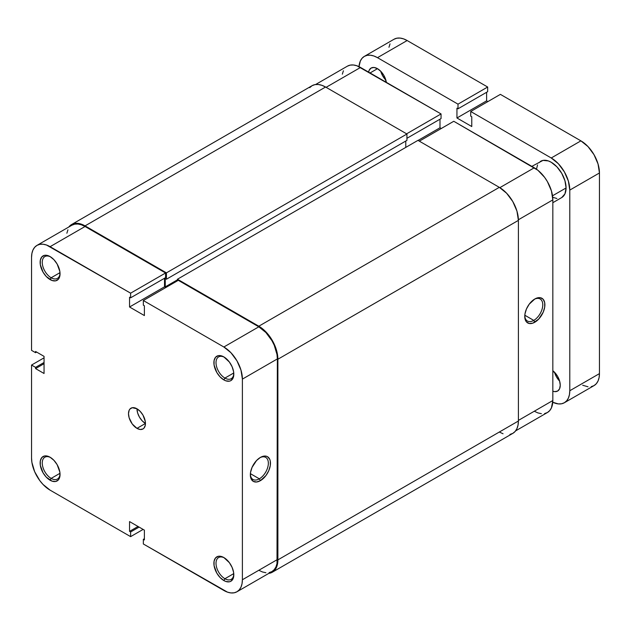 <?xml version="1.0" encoding="UTF-8"?>
<svg xmlns="http://www.w3.org/2000/svg" width="631" height="631" viewBox="0 0 631 631"><rect width="100%" height="100%" fill="white"/><g stroke="black" fill="none" stroke-linecap="round" stroke-linejoin="round"><path stroke-width="0.95" d="M224.399 357.241A12.588 7.264 -120 0 0 216.015 362.959A12.588 7.264 -120 0 0 224.912 378.079L223.855 379.909A14.087 8.132 60 0 1 213.893 362.659A14.087 8.132 60 0 1 223.855 356.909L220.038 355.584L218.318 355.655L215.573 357.241L214.083 360.53L214.083 365.018L216.812 372.479L220.038 376.833L223.855 379.909L225.795 380.808L229.384 381.171L230.891 380.611L233.052 378.127L233.62 376.297L233.62 371.809L232.129 366.8L229.384 362.044L223.855 356.909A14.087 8.132 60 0 1 233.809 374.159A14.087 8.132 60 0 1 223.855 379.909L224.912 378.079A12.588 7.264 60 0 1 216.685 366.982A12.588 7.264 60 0 1 218.618 356.901A12.588 7.264 60 0 1 224.399 357.241M224.399 557.883A12.588 7.264 -120 0 0 216.015 563.601A12.588 7.264 -120 0 0 224.912 578.722L223.855 580.552A14.087 8.132 60 0 1 213.893 563.302A14.087 8.132 60 0 1 223.855 557.552L220.038 556.226L218.318 556.297L215.573 557.883L214.083 561.172L214.083 565.66L216.812 573.122L220.038 577.475L223.855 580.552L225.795 581.451L229.384 581.814L230.891 581.254L233.052 578.769L233.62 576.939L233.62 572.451L232.129 567.443L229.384 562.686L223.855 557.552A14.087 8.132 60 0 1 233.809 574.802A14.087 8.132 60 0 1 223.855 580.552L224.912 578.722A12.588 7.264 60 0 1 216.685 567.624A12.588 7.264 60 0 1 218.618 557.544A12.588 7.264 60 0 1 224.399 557.883M50.638 256.92A12.588 7.264 -120 0 0 42.253 262.638A12.588 7.264 -120 0 0 51.15 277.758L50.094 279.588A14.087 8.132 60 0 1 40.132 262.338A14.087 8.132 60 0 1 50.094 256.588L46.284 255.263L44.556 255.334L41.812 256.92L40.321 260.209L40.321 264.697L43.05 272.158L46.284 276.512L52.034 280.495L55.623 280.85L58.375 279.265L59.29 277.806L59.858 275.976L59.858 271.488L57.137 264.026L53.903 259.664L50.094 256.588A14.087 8.132 60 0 1 60.048 273.838A14.087 8.132 60 0 1 50.094 279.588L51.15 277.758A12.588 7.264 60 0 1 42.932 266.668A12.588 7.264 60 0 1 44.856 256.58A12.588 7.264 60 0 1 50.638 256.92M50.638 457.562A12.588 7.264 -120 0 0 42.253 463.28A12.588 7.264 -120 0 0 51.15 478.401L50.094 480.23A14.087 8.132 60 0 1 40.132 462.98A14.087 8.132 60 0 1 50.094 457.23L46.284 455.905L44.556 455.976L41.812 457.562L40.321 460.851L40.321 465.339L43.05 472.8L46.284 477.154L52.034 481.137L55.623 481.492L58.375 479.907L59.29 478.448L59.858 476.618L59.858 472.13L57.137 464.668L53.903 460.307L50.094 457.23A14.087 8.132 60 0 1 60.048 474.48A14.087 8.132 60 0 1 50.094 480.23L51.15 478.401A12.588 7.264 60 0 1 42.932 467.311A12.588 7.264 60 0 1 44.856 457.223A12.588 7.264 60 0 1 50.638 457.562M259.349 478.826A12.738 7.351 120 0 0 268.349 463.525A12.738 7.351 120 0 0 259.862 457.743A12.738 7.351 -60 0 1 265.714 457.396A12.738 7.351 -60 0 1 267.662 467.603A12.738 7.351 -60 0 1 259.349 478.826L250.389 473.652L259.349 478.826A12.738 7.351 -60 0 1 252.976 479.457A12.738 7.351 -60 0 1 250.357 474.212A12.738 7.351 120 0 0 259.349 478.826L260.406 480.664L259.349 478.826M260.406 457.412A14.237 8.219 -60 0 1 270.47 463.225A14.237 8.219 -60 0 1 260.406 480.664L265.998 475.474L268.774 470.663L270.281 465.607L270.281 461.072L269.705 459.218L267.52 456.71L265.998 456.142L262.37 456.505L260.406 457.412L256.557 460.527L252.037 467.413L250.531 472.469L250.531 477.004L251.106 478.858L253.291 481.366L256.557 481.997L260.406 480.664A14.237 8.219 -60 0 1 250.341 474.851A14.237 8.219 -60 0 1 260.406 457.412L260.406 457.412M60 272.647L51.15 277.758L60 272.647M60 473.289L51.15 478.401L60 473.289M233.762 573.611L224.912 578.722L233.762 573.611M233.762 372.968L224.912 378.079L233.762 372.968M136.974 428.362A11.989 6.917 60 0 1 129.142 417.793A11.989 6.917 60 0 1 130.98 408.194A11.989 6.917 60 0 1 136.974 408.785A11.989 6.917 -120 0 0 145.445 423.464L136.974 428.362L145.445 423.464L142.204 420.845L139.451 417.138L137.613 412.903L136.974 408.785A11.989 6.917 60 0 1 144.799 419.347A11.989 6.917 60 0 1 142.969 428.954A11.989 6.917 60 0 1 136.974 428.362L140.216 429.49L142.969 428.954L144.018 428.078L145.288 425.278L145.288 421.461L142.969 415.111L140.216 411.404L136.974 408.785L132.265 407.713L129.923 409.069L129.142 410.308L128.495 413.676L129.142 417.793L132.265 423.993L136.974 428.362M36.984 245.38A26.218 15.136 60 0 0 31.55 257.385L31.55 350.371L35.573 352.69L36.637 352.082L35.573 352.69L35.573 351.467L44.052 356.365L44.052 373.489L35.573 368.599L35.573 367.376L31.55 365.049L31.55 458.027A26.218 15.136 60 0 0 50.094 490.145L130.617 536.634L130.617 531.98L139.088 527.09L130.617 531.98L129.552 531.373L129.552 521.585L144.389 530.15L144.389 539.939L143.332 539.324L143.332 543.977L143.332 539.324L144.389 539.939L144.389 530.15L129.552 521.585L129.552 531.373L130.617 531.98L130.617 536.634L50.094 490.145L42.995 484.419L39.792 480.585L34.673 471.728L31.905 462.413L31.55 458.027L31.55 365.049L44.052 357.832L31.55 365.049L35.573 367.376L35.573 368.599L44.052 373.489L44.052 356.365L35.573 351.467L35.573 352.69L31.55 350.371L31.55 257.385L31.905 253.417L32.962 250.01L34.673 247.297L36.984 245.38L39.792 244.339L42.995 244.213L46.473 245.002L130.617 293.17L165.582 272.986L85.059 226.497L50.094 246.682L130.617 293.17L130.617 297.816L129.552 297.209L129.552 306.997L144.389 315.563L144.389 305.775L143.332 305.159L143.332 300.514L223.855 347.003L230.946 352.729L236.964 360.845L240.979 370.105L242.391 379.113L242.391 579.755L242.036 583.73L240.979 587.138L239.267 589.851L236.964 591.76L234.156 592.801L230.946 592.927L227.468 592.138L143.332 543.977L223.855 590.466A26.218 15.136 60 0 0 236.964 591.76L271.929 571.576L274.233 569.659L275.944 566.953L277.001 563.546L277.356 358.929L277.001 354.543L274.233 345.228L271.929 340.653L265.911 332.545L258.813 326.819L178.289 280.322L143.332 300.514L223.855 347.003L258.813 326.819L178.289 280.322L143.332 300.514L143.332 305.159L144.389 305.775L144.389 315.563L129.552 306.997L129.552 297.209L130.617 297.816L165.582 277.632L165.582 272.986L85.059 226.497L81.438 224.817L77.96 224.029L74.758 224.155L71.942 225.196A26.218 15.136 -120 0 1 85.059 226.497L50.094 246.682A26.218 15.136 60 0 0 36.984 245.38L71.942 225.196M258.813 570.274L262.433 571.954L265.911 572.743M269.114 572.617L271.929 571.576A26.218 15.136 -120 0 0 277.356 559.571L242.391 579.755L242.391 379.113L277.356 358.929L277.356 559.571L242.391 579.755A26.218 15.136 60 0 1 236.964 591.76M165.787 287.547L164.517 286.813L164.517 278.247L164.517 286.813L129.552 306.997L164.517 286.813L165.787 287.547M67.927 229.818L66.87 233.225M130.617 536.634L143.119 529.417L130.617 536.634M242.391 379.113L277.356 358.929A26.218 15.136 -120 0 0 258.813 326.819L223.855 347.003A26.218 15.136 60 0 1 242.391 379.113M165.582 272.986L165.582 277.632L130.617 297.816L130.617 293.17L165.582 272.986M143.332 539.324L144.389 538.716L143.332 539.324M129.552 531.373L138.031 526.475L129.552 531.373M35.573 368.599L44.052 363.701L35.573 368.599M35.573 367.376L44.052 362.478L35.573 367.376M233.793 373.52A12.588 7.264 60 0 1 231.206 378.703A12.588 7.264 60 0 1 224.912 378.079A12.588 7.264 -120 0 0 233.793 373.52M233.793 574.163A12.588 7.264 60 0 1 231.206 579.345A12.588 7.264 60 0 1 224.912 578.722A12.588 7.264 -120 0 0 233.793 574.163M60.04 473.842A12.588 7.264 60 0 1 57.445 479.024A12.588 7.264 60 0 1 51.15 478.401A12.588 7.264 -120 0 0 60.04 473.849M60.04 273.199A12.588 7.264 60 0 1 57.445 278.381A12.588 7.264 60 0 1 51.15 277.758A12.588 7.264 -120 0 0 60.04 273.207M499.326 187.344L417.959 140.366L177.445 279.225L177.445 280.811L177.445 279.225L417.959 140.366L499.326 187.344L258.813 326.203L177.445 279.225L258.813 326.203A26.967 15.57 60 0 1 277.885 359.236L276.433 349.968L272.3 340.44L266.116 332.095L258.813 326.203L499.326 187.344L506.622 193.236L512.814 201.581L516.947 211.117L518.398 220.377A26.967 15.57 -120 0 0 499.326 187.344M405.772 147.402L405.772 141.036L405.772 147.402M71.571 224.549L68.787 227.018A26.967 15.57 60 0 1 71.571 224.549L312.077 85.69A26.967 15.57 -120 0 1 325.564 87.023L85.059 225.882L81.336 224.155L77.755 223.342L74.458 223.477L71.571 224.549A26.967 15.57 60 0 1 85.059 225.882L166.426 272.86L406.94 134.009L166.426 272.86L166.426 279.225L406.94 140.366L166.426 279.225L165.259 278.555L165.259 286.868L177.445 279.833L165.259 286.868L166.111 287.357L165.259 286.868L165.259 278.555L166.426 279.225L166.426 272.86L85.059 225.882L325.564 87.023L406.94 134.009L406.94 140.366L406.94 134.009L325.564 87.023L321.842 85.303L318.269 84.491L314.972 84.617L312.077 85.69L309.711 87.662M499.326 432.03L503.049 433.757M509.919 434.436L512.814 433.371L515.18 431.399L516.947 428.607L518.027 425.105L518.398 421.019L518.398 220.377L518.398 421.019L277.885 559.878L277.885 359.236L518.398 220.377L277.885 359.236L277.885 559.878A26.967 15.57 60 0 1 272.3 572.222L274.674 570.258L276.433 567.466L277.522 563.964L277.885 559.878L518.398 421.019A26.967 15.57 -120 0 1 512.814 433.371L272.3 572.222A26.967 15.57 60 0 1 268.767 573.398L272.3 572.222M524.771 315.784A12.738 7.351 120 0 0 533.763 320.39L534.82 322.228A14.237 8.219 -60 0 1 524.755 316.415A14.237 8.219 -60 0 1 534.82 298.984L529.228 304.174L526.451 308.985L524.945 314.041L524.945 318.576L525.52 320.422L526.451 321.897L529.228 323.498L532.856 323.143L538.669 319.12L543.188 312.235L544.695 307.171L544.695 302.635L543.188 299.315L540.412 297.714L538.669 297.643L534.82 298.984A14.237 8.219 -60 0 1 544.884 304.797A14.237 8.219 -60 0 1 534.82 322.228L533.763 320.39A12.738 7.351 -60 0 1 527.39 321.021A12.738 7.351 -60 0 1 524.771 315.776M524.803 315.224L533.763 320.39L524.803 315.224M534.291 167.775L499.847 187.659L534.291 167.775L453.768 121.278L537.904 170.267L544.592 177.327L547.4 181.61L551.423 190.877L552.835 199.885L552.835 400.527L552.835 199.885A26.218 15.136 -120 0 0 534.291 167.775M419.331 141.163L453.768 121.278L419.331 141.163M534.291 411.231L537.904 412.911L541.382 413.699M544.592 413.573L547.4 412.532L549.704 410.615L551.423 407.91L552.835 400.527L518.398 420.412L552.835 400.527A26.218 15.136 -120 0 1 547.4 412.532L515.59 430.894M441.266 128.503L439.996 127.77L439.996 119.204L439.996 127.77L418.061 140.429L439.996 127.77L441.266 128.503M347.421 66.152A26.218 15.136 -120 0 1 360.53 67.454L326.093 87.33L360.53 67.454L441.053 113.943L441.053 118.589L406.94 138.284L441.053 118.589L441.053 113.943L356.909 65.774L353.431 64.985L350.229 65.111L347.421 66.152L315.61 84.515M343.398 70.782L342.341 74.182M518.39 219.769L552.835 199.885L518.39 219.769M441.053 113.943L406.616 133.819L441.053 113.943M534.276 299.315A12.738 7.351 -60 0 1 540.128 298.968A12.738 7.351 -60 0 1 542.084 309.174A12.738 7.351 -60 0 1 533.763 320.39A12.738 7.351 120 0 0 542.763 305.096A12.738 7.351 120 0 0 534.276 299.315M531.854 166.363L542.999 160.392L548.347 160.921L551.242 162.27L556.921 166.844L561.732 173.336L564.95 180.75L566.078 187.959A20.981 12.115 -120 0 1 561.732 197.558L564.95 193.859L566.078 187.959L552.519 195.784L566.078 187.959A20.981 12.115 -120 0 0 556.921 166.844A20.981 12.115 -120 0 0 540.751 161.228L538.906 162.759M380.738 71.264A12.738 7.351 -120 0 0 385.88 80.161L382.765 76.02L380.738 71.264M370.066 72.959L377.48 68.676L374.033 67.478L371.115 68.045L369.159 70.293L368.614 72.123A12.738 7.351 60 0 1 371.115 68.045A12.738 7.351 60 0 1 380.177 70.711A12.738 7.351 60 0 1 386.346 82.353L383.853 75.397L380.927 71.453L377.48 68.676L370.066 72.959M560.249 385.233A12.738 7.351 60 0 1 557.607 391.07A12.738 7.351 60 0 1 552.835 391.188L554.688 391.63L557.607 391.07L559.563 388.822L560.249 385.233L559.563 380.864L557.607 376.36L552.835 370.72A12.738 7.351 60 0 1 560.249 385.233M554.499 372.227A12.738 7.351 -120 0 0 559.634 381.124L556.526 376.983L554.499 372.227M564.351 402.744A26.218 15.136 60 0 0 569.785 390.739L599.45 373.615L599.095 377.583L598.038 380.99L596.327 383.703L594.016 385.62A26.218 15.136 -120 0 0 599.45 373.615L599.45 172.973L569.785 190.097A26.218 15.136 60 0 0 551.242 157.987L580.906 140.855L588.005 146.581L594.016 154.698L598.038 163.965L599.45 172.973L599.45 373.615L569.785 390.739L569.785 190.097L599.45 172.973A26.218 15.136 -120 0 0 580.906 140.855L500.383 94.366L470.718 111.498L500.383 94.366L580.906 140.855L551.242 157.987L470.718 111.498L470.718 116.143L471.775 116.759L471.775 126.539L456.947 117.981L486.611 100.85L486.611 92.284L486.611 100.85L456.947 117.981L456.947 108.193L458.003 108.8L487.668 91.676L487.668 87.023L487.668 91.676L458.003 108.8L458.003 104.154L487.668 87.023L407.145 40.534A26.218 15.136 -120 0 0 394.036 39.24L396.844 38.199L400.054 38.073L403.532 38.862L407.145 40.534L377.48 57.666L407.145 40.534L487.668 87.023L458.003 104.154L377.48 57.666A26.218 15.136 60 0 0 364.371 56.364A26.218 15.136 60 0 0 359 66.641L360.348 60.994L362.068 58.281L364.371 56.364L367.179 55.323L370.389 55.197L373.867 55.985L377.48 57.666L458.003 104.154L458.003 108.8L456.947 108.193L456.947 117.981L471.775 126.539L471.775 116.759L470.718 116.143L470.718 111.498L551.242 157.987L558.34 163.713L564.351 171.821L568.373 181.089L569.785 190.097L569.785 390.739L569.43 394.714L568.373 398.122L566.662 400.835L564.351 402.744L561.543 403.785L558.34 403.911L552.772 402.255A26.218 15.136 60 0 0 564.351 402.744L594.016 385.62L591.208 386.661M537.541 164.928L536.484 169.187M552.701 197.282L556.921 198.497M486.611 100.85L487.881 101.583L486.611 100.85M588.005 386.787L582.681 385.241M388.964 47.27L390.021 43.862M364.371 56.364L394.036 39.24M561.732 197.558L552.835 202.701"/></g></svg>
